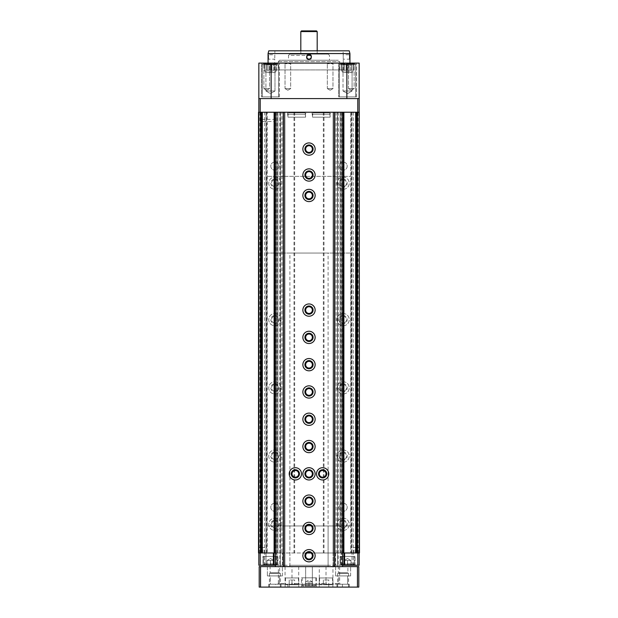<?xml version="1.0" encoding="UTF-8"?>
<svg xmlns="http://www.w3.org/2000/svg" width="618" height="618" viewBox="0 0 618 618"><rect width="100%" height="100%" fill="white"/><g stroke="black" fill="none" stroke-linecap="round" stroke-linejoin="round"><path stroke-width="0.46" stroke-dasharray="3.09 2.32" d="M260.827 112.229L261.646 112.229L261.236 112.229L261.128 120.054L261.236 552.986L261.646 552.986L260.827 552.986L260.827 112.229L258.509 112.229L258.509 547.525L264.651 547.525L264.651 552.986L260.827 552.986M260.557 547.525L260.557 112.229L260.557 552.986L258.509 552.986L266.018 552.986L264.651 552.986L264.651 112.229L260.557 112.229L264.651 112.229L264.651 547.525L260.966 547.525L260.966 112.229L260.966 547.525L258.509 547.525L258.509 112.229L260.286 112.229L260.286 547.525L260.557 112.229L258.509 112.229L359.491 112.229L359.491 547.525L353.349 547.525L359.491 547.525L359.491 112.229L357.714 112.229L359.491 112.229L357.714 112.229L357.714 547.525L357.714 112.229L357.034 112.229L357.034 547.525L357.034 112.229L355.288 112.229L357.714 112.229L357.714 552.986L353.349 552.986L359.491 552.986L357.173 552.986L357.173 112.229L357.714 112.229L353.349 112.229L353.349 552.986L351.982 552.986L359.491 552.986L359.491 112.229L359.491 552.986L359.491 112.229L358.123 112.229L358.123 552.986M259.058 547.525L259.058 112.229L259.058 552.986L258.509 552.986L258.509 112.229L258.509 552.986L258.509 112.229L266.018 112.229L258.849 112.229L260.966 112.229L260.966 552.986L353.349 552.986L350.754 552.986L351.974 552.986L351.982 112.229L358.123 112.229M259.058 552.986L357.783 552.986L353.349 552.986L353.349 112.229L357.443 112.229L357.443 547.525M267.038 564.582L270.452 564.582L267.038 564.582L267.038 560.487L267.038 564.582L267.038 560.487L270.452 560.487L270.452 564.582L273.797 564.582L270.39 564.582L270.452 560.487L273.859 560.487L273.859 564.582L274.353 564.582L273.797 564.582L273.859 560.487L267.038 560.487L273.859 560.487L267.038 560.487L267.038 564.582M344.141 564.582L347.548 564.582L344.141 564.582L344.141 560.487L344.141 564.582L344.141 560.487L347.548 560.487L347.548 564.582L350.893 564.582L347.486 564.582L347.548 560.487L350.962 560.487L350.962 564.582L351.449 564.582L350.893 564.582L350.962 560.487L344.141 560.487L350.962 560.487L344.141 560.487L344.141 564.582M258.849 552.986L260.217 552.986L258.849 552.986L258.849 565.269L258.849 552.986L258.849 565.269L357.783 565.269L357.783 552.986L359.151 552.986L357.783 552.986L357.783 565.269L359.151 565.269L359.151 552.986L359.151 565.269L351.982 565.269L359.151 565.269L359.151 552.986M342.565 565.269L335.613 565.269L335.613 552.986L338.594 552.986L310.954 552.986M307.046 552.986L335.613 552.986M357.173 112.229L356.354 112.229L356.764 112.229L356.764 552.986L341.066 552.986L343.253 552.986L343.253 112.229L343.253 552.986L341.406 552.986L341.406 112.229L341.406 552.986L334.856 552.986L342.565 552.986M356.764 112.229L334.856 112.229L334.856 552.986L333.087 552.986L334.856 552.986L335.056 112.229L333.087 112.229L333.087 552.986L333.087 112.229L334.856 112.229L333.087 112.229L333.087 566.629L333.627 566.629L333.087 566.629L333.087 112.229L337.59 112.229L337.413 552.986M335.613 565.269L276.934 565.269L276.934 552.986L279.406 552.986L274.747 552.986L274.747 112.229L343.253 112.229L276.594 112.229L276.594 552.986L276.594 112.229L274.747 112.229L274.747 552.986L276.934 552.986L261.236 552.986M275.435 565.269L276.934 565.269L276.934 552.986L283.144 552.986L275.435 552.986M281.847 112.229L275.435 112.229L280.41 112.229L280.41 566.629L280.41 112.229L280.41 552.986L280.41 112.229L283.144 112.229L283.144 552.986L284.913 552.986L283.144 552.986L282.944 112.229L284.913 112.229L284.913 552.986L284.913 112.229L283.144 112.229L284.913 112.229L284.913 566.629L284.373 566.629L284.913 566.629L284.913 112.229L281.847 112.229L281.847 552.986M262.264 64.674L278.641 64.674L262.264 64.674L278.641 64.674L262.264 64.674L263.291 63.445L277.613 63.445L263.291 63.445L262.264 64.674L262.264 96.879L278.641 96.879L262.264 96.879L278.641 96.879L262.264 96.879L262.264 64.674M339.359 64.674L355.736 64.674L339.359 64.674L355.736 64.674L339.359 64.674L340.387 63.445L354.709 63.445L340.387 63.445L339.359 64.674L339.359 96.879L355.736 96.879L339.359 96.879L355.736 96.879L339.359 96.879L339.359 64.674M340.387 63.445L354.709 63.445L340.387 63.445L342.094 64.318L353.851 63.94L342.094 64.318L340.387 63.445M263.291 63.445L277.613 63.445L263.291 63.445L264.991 64.318L276.756 63.94L264.991 64.318L263.291 63.445M349.935 53.55L268.065 53.55M349.935 63.106L268.065 63.106L349.935 63.106M274.886 50.823L343.114 50.823L274.886 50.823L274.74 59.173L274.817 54.755L268.583 54.755L268.583 59.173L268.583 54.755L268.065 54.237L268.104 55.064M307.1 55.064L309 54.237C312.414 56.037 312.422 57.86 309.023 59.691C306.412 58.988 305.771 57.443 307.1 55.064M349.896 55.064L349.935 54.237L349.417 54.755L349.417 59.173L349.417 54.755L343.183 54.755L343.33 63.106L274.67 63.106L343.33 63.106M349.935 59.691L349.417 59.173L343.26 59.173L343.114 50.823M307.44 55.396L309 54.755C311.171 55.326 311.696 56.586 310.56 58.525C307.509 59.506 306.466 58.463 307.44 55.396C306.458 58.455 307.501 59.498 310.56 58.525C311.696 56.586 311.171 55.326 309 54.755L307.44 55.396M338.679 63.106L356.416 63.106L338.679 63.106L356.416 63.106L338.679 63.106L338.679 96.879L356.416 96.879L338.679 96.879L356.416 96.879L338.679 96.879L338.679 63.106M261.584 63.106L279.321 63.106L261.584 63.106L279.321 63.106L261.584 63.106L261.584 96.879L279.321 96.879L261.584 96.879L279.321 96.879L261.584 96.879L261.584 63.106M263.283 63.106L270.112 63.106L263.283 63.106L270.112 63.106L263.283 63.106L263.878 63.693L269.518 63.693L263.878 63.693L269.518 63.693L263.878 63.693L263.283 63.106M284.434 63.106L291.263 63.106L284.434 63.106L291.263 63.106L284.434 63.106L285.029 63.693L290.669 63.693L285.029 63.693L290.669 63.693L285.029 63.693L284.434 63.106M326.737 63.106L333.565 63.106L326.737 63.106L333.565 63.106L326.737 63.106L327.331 63.693L332.971 63.693L327.331 63.693L332.971 63.693L327.331 63.693L326.737 63.106M347.888 63.106L354.717 63.106L347.888 63.106L354.717 63.106L347.888 63.106L348.482 63.693L354.122 63.693L348.482 63.693L354.122 63.693L348.482 63.693L347.888 63.106M359.151 98.586L258.849 98.586L271.132 98.586L258.849 98.586L258.849 63.106L359.151 63.106L359.151 112.229L357.443 112.229L357.443 552.986M260.557 552.986L260.286 112.229L260.286 552.986L260.966 552.986L260.966 112.229L351.982 112.229L350.754 112.229L350.754 552.986L350.754 112.229L355.288 112.229L351.974 112.229L351.974 552.986L357.714 552.986L357.714 112.229L359.151 112.229M275.435 112.229L275.435 566.629L280.41 566.629L280.41 112.229L280.41 566.629L337.59 566.629L337.59 112.229L342.565 112.229L261.236 112.229M266.018 112.229L266.018 552.986L267.246 552.986L264.651 552.986L266.018 552.986L266.018 565.269L264.651 565.269L266.018 565.269L266.026 112.229L267.246 112.229L267.246 552.986L267.246 112.229L266.026 112.229L266.026 552.986M266.698 112.229L266.698 552.986M274.886 503.176A4.094 4.094 0 0 1 278.432 509.317A4.094 4.094 0 0 1 271.341 509.317A4.094 4.094 0 0 1 274.886 503.176A4.094 4.094 0 0 1 278.432 509.317A4.094 4.094 0 0 1 271.341 509.317A4.094 4.094 0 0 1 274.886 503.176M274.886 162.032A4.094 4.094 0 0 1 278.432 168.173A4.094 4.094 0 0 1 271.341 168.173A4.094 4.094 0 0 1 274.886 162.032A4.094 4.094 0 0 1 278.432 168.173A4.094 4.094 0 0 1 271.341 168.173A4.094 4.094 0 0 1 274.886 162.032M274.886 449.958A6.141 6.141 0 0 1 280.201 459.174A6.141 6.141 0 0 1 269.572 459.174A6.141 6.141 0 0 1 274.886 449.958A6.141 6.141 0 0 1 280.201 459.174A6.141 6.141 0 0 1 269.572 459.174A6.141 6.141 0 0 1 274.886 449.958M274.886 381.731A6.141 6.141 0 0 1 280.201 390.939A6.141 6.141 0 0 1 269.572 390.939A6.141 6.141 0 0 1 274.886 381.731A6.141 6.141 0 0 1 280.201 390.939A6.141 6.141 0 0 1 269.572 390.939A6.141 6.141 0 0 1 274.886 381.731M274.886 313.504A6.141 6.141 0 0 1 280.201 322.712A6.141 6.141 0 0 1 269.572 322.712A6.141 6.141 0 0 1 274.886 313.504A6.141 6.141 0 0 1 280.201 322.712A6.141 6.141 0 0 1 269.572 322.712A6.141 6.141 0 0 1 274.886 313.504M274.886 177.049A6.141 6.141 0 0 1 280.201 186.257A6.141 6.141 0 0 1 269.572 186.257A6.141 6.141 0 0 1 274.886 177.049A6.141 6.141 0 0 1 280.201 186.257A6.141 6.141 0 0 1 269.572 186.257A6.141 6.141 0 0 1 274.886 177.049M274.886 518.185A6.141 6.141 0 0 1 280.201 527.401A6.141 6.141 0 0 1 269.572 527.401A6.141 6.141 0 0 1 274.886 518.185A6.141 6.141 0 0 1 280.201 527.401A6.141 6.141 0 0 1 269.572 527.401A6.141 6.141 0 0 1 274.886 518.185M293.99 112.229L293.99 552.986M294.67 112.229L294.67 552.986M323.33 112.229L323.33 552.986M324.01 112.229L324.01 552.986M343.114 162.032A4.094 4.094 0 0 1 346.659 168.173A4.094 4.094 0 0 1 339.568 168.173A4.094 4.094 0 0 1 343.114 162.032A4.094 4.094 0 0 1 346.659 168.173A4.094 4.094 0 0 1 339.568 168.173A4.094 4.094 0 0 1 343.114 162.032M343.114 503.176A4.094 4.094 0 0 1 346.659 509.317A4.094 4.094 0 0 1 339.568 509.317A4.094 4.094 0 0 1 343.114 503.176A4.094 4.094 0 0 1 346.659 509.317A4.094 4.094 0 0 1 339.568 509.317A4.094 4.094 0 0 1 343.114 503.176M343.114 449.958A6.141 6.141 0 0 1 348.428 459.174A6.141 6.141 0 0 1 337.799 459.174A6.141 6.141 0 0 1 343.114 449.958A6.141 6.141 0 0 1 348.428 459.174A6.141 6.141 0 0 1 337.799 459.174A6.141 6.141 0 0 1 343.114 449.958M343.114 381.731A6.141 6.141 0 0 1 348.428 390.939A6.141 6.141 0 0 1 337.799 390.939A6.141 6.141 0 0 1 343.114 381.731A6.141 6.141 0 0 1 348.428 390.939A6.141 6.141 0 0 1 337.799 390.939A6.141 6.141 0 0 1 343.114 381.731M343.114 313.504A6.141 6.141 0 0 1 348.428 322.712A6.141 6.141 0 0 1 337.799 322.712A6.141 6.141 0 0 1 343.114 313.504A6.141 6.141 0 0 1 348.428 322.712A6.141 6.141 0 0 1 337.799 322.712A6.141 6.141 0 0 1 343.114 313.504M343.114 177.049A6.141 6.141 0 0 1 348.428 186.257A6.141 6.141 0 0 1 337.799 186.257A6.141 6.141 0 0 1 343.114 177.049A6.141 6.141 0 0 1 348.428 186.257A6.141 6.141 0 0 1 337.799 186.257A6.141 6.141 0 0 1 343.114 177.049M343.114 518.185A6.141 6.141 0 0 1 348.428 527.401A6.141 6.141 0 0 1 337.799 527.401A6.141 6.141 0 0 1 343.114 518.185A6.141 6.141 0 0 1 348.428 527.401A6.141 6.141 0 0 1 337.799 527.401A6.141 6.141 0 0 1 343.114 518.185M351.302 112.229L351.302 552.986M357.034 112.229L357.034 552.986L357.034 112.229M356.764 552.986L357.173 552.986M340.109 112.229L340.109 552.986L340.109 112.229M336.153 112.229L336.153 552.986M277.891 112.229L277.891 552.986L277.891 112.229M260.217 552.986L264.651 552.986L260.217 552.986L260.217 565.269L264.651 565.269L260.217 565.269L260.217 552.986L260.217 565.269M258.849 98.586L258.849 112.229M349.209 50.823L268.791 50.823M343.114 63.106L274.886 63.106L343.114 63.106L343.114 69.927L274.886 69.927L343.114 69.927M278.301 69.927L339.699 69.927L278.301 69.927L278.301 61.599L279.66 60.24L338.34 60.24L279.66 60.24M316.509 30.9L301.491 30.9M317.188 31.58L300.811 31.58M300.811 54.098L317.188 54.098L300.811 54.098L300.811 50.823M289.788 54.098L328.212 54.098L289.788 54.098L288.529 55.35L307.486 55.35M310.514 55.35L288.529 55.35L288.529 60.24L329.471 60.24L288.529 60.24M263.878 88.606L269.518 88.606L263.878 88.606L263.878 63.693L263.878 88.606L269.518 88.606L263.878 88.606L266.698 90.236L263.878 88.606M285.029 88.606L290.669 88.606L285.029 88.606L285.029 63.693L285.029 88.606L290.669 88.606L285.029 88.606L287.849 90.236L285.029 88.606M327.331 88.606L332.971 88.606L327.331 88.606L327.331 63.693L327.331 88.606L332.971 88.606L327.331 88.606L330.151 90.236L327.331 88.606M348.482 88.606L354.122 88.606L348.482 88.606L348.482 63.693L348.482 88.606L354.122 88.606L348.482 88.606L351.302 90.236L348.482 88.606M309 54.755A2.209 2.209 0 0 1 310.916 58.069A2.209 2.209 0 0 1 307.084 58.069A2.209 2.209 0 0 1 309 54.755M268.583 59.173L268.065 59.691L268.583 59.173L274.74 59.173L274.67 63.106M275.906 70.267L264.149 70.267L276.756 70.267L275.906 70.267L275.906 63.94L276.756 63.94L274.446 64.318L275.906 63.94L275.906 70.267L275.906 64.318L275.906 70.267L264.991 70.267L264.991 63.94L274.446 64.318L264.149 63.94L264.991 64.318L264.991 70.267L264.991 63.94L264.991 70.267L275.906 70.267L274.446 70.267L274.446 64.318L274.446 70.267L273.604 70.267L273.604 63.94L273.604 70.267L271.912 70.267L271.912 64.318L271.912 70.267L270.452 70.267L270.452 63.94L270.452 70.267L268.984 70.267L268.984 64.318L268.984 70.267L267.3 70.267L267.3 63.94L267.3 70.267L266.458 70.267L266.458 64.318L266.458 70.267L264.149 70.267L264.149 63.94L264.149 70.267L276.756 70.267L276.756 63.94L277.613 63.445L278.641 64.674L277.613 63.445L276.756 63.94L276.756 70.267L275.906 70.267L275.906 63.94L275.906 71.634L264.991 71.634L275.906 71.634L264.991 71.634L264.991 63.94L264.991 71.634L275.906 71.634L275.906 70.267M265.918 91.008L274.987 91.008L265.918 91.008L265.918 72.553L274.987 72.553L265.918 72.553L264.991 71.634L265.918 72.553L274.987 72.553L265.918 72.553L265.918 91.008L274.987 91.008L265.918 91.008L270.452 93.627L265.918 91.008M341.244 63.94L353.851 63.94L341.244 63.94L341.244 70.267L353.009 70.267L341.244 70.267L343.554 70.267L342.094 70.267L342.094 63.94L342.094 70.267L353.851 70.267L353.009 70.267L353.009 63.94L353.009 70.267L353.009 64.318L353.009 70.267L341.244 70.267L341.244 63.94M266.458 70.267L266.458 64.318L266.458 70.267M267.3 70.267L267.3 63.94L267.3 70.267M268.984 70.267L268.984 64.318L268.984 70.267M270.452 70.267L270.452 63.94L270.452 70.267M271.912 70.267L271.912 64.318L271.912 70.267M273.604 70.267L273.604 63.94L273.604 70.267M274.446 70.267L274.446 64.318L274.446 70.267M343.554 70.267L343.554 64.318L343.554 70.267L342.094 70.267L344.396 70.267L344.396 63.94L344.396 70.267L343.554 70.267L343.554 64.318L343.554 70.267M346.088 70.267L346.088 64.318L346.088 70.267L344.396 70.267L347.548 70.267L347.548 63.94L347.548 70.267L346.088 70.267L346.088 64.318L346.088 70.267M349.015 70.267L349.015 64.318L349.015 70.267L347.548 70.267L350.7 70.267L350.7 63.94L350.7 70.267L349.015 70.267L349.015 64.318L349.015 70.267M351.542 70.267L351.542 64.318L351.542 70.267L350.7 70.267L353.009 70.267L351.542 70.267L351.542 64.318L351.542 70.267M353.851 70.267L353.851 63.94L354.709 63.445L355.736 64.674L354.709 63.445L353.851 63.94L353.851 70.267L353.009 70.267L353.851 70.267M343.013 91.008L352.082 91.008L343.013 91.008L343.013 72.553L352.082 72.553L343.013 72.553L342.094 71.634L353.009 71.634L342.094 71.634L342.094 63.94L342.094 71.634L353.009 71.634L342.094 71.634L343.013 72.553L352.082 72.553L343.013 72.553L343.013 91.008L352.082 91.008L343.013 91.008L347.548 93.627L343.013 91.008M344.396 70.267L344.396 63.94L344.396 70.267M347.548 70.267L347.548 63.94L347.548 70.267M350.7 70.267L350.7 63.94L350.7 70.267M353.009 70.267L353.009 63.94L353.009 70.267M351.982 565.269L351.982 552.986L351.982 565.269M341.066 565.269L341.066 552.986L341.066 565.269M289.896 565.269L328.104 565.269L289.896 565.269L289.896 525.964L328.104 525.964L289.896 525.964M339.359 565.269L355.736 565.269L339.359 565.269L355.736 565.269L339.359 565.269L340.047 564.582L355.056 564.582L340.047 564.582L340.047 556.401L355.056 556.401L340.047 556.401L355.056 556.401L340.047 556.401L340.047 564.582L355.056 564.582L340.047 564.582L339.359 565.269M262.264 565.269L278.641 565.269L262.264 565.269L278.641 565.269L262.264 565.269L262.944 564.582L277.953 564.582L262.944 564.582L262.944 556.401L277.953 556.401L262.944 556.401L277.953 556.401L262.944 556.401L262.944 564.582L277.953 564.582L262.944 564.582L262.264 565.269M263.631 556.401L277.273 556.401L263.631 556.401L277.273 556.401L263.631 556.401L263.631 563.763L263.631 556.401M264.45 564.582L276.455 564.582L264.45 564.582L263.631 563.763L277.273 563.763L263.631 563.763L277.273 563.763L263.631 563.763L264.45 564.582L276.455 564.582L264.45 564.582M267.107 564.582L270.39 564.582L267.107 564.582M340.727 556.401L354.369 556.401L340.727 556.401L354.369 556.401L340.727 556.401L340.727 563.763L340.727 556.401M341.545 564.582L353.55 564.582L341.545 564.582L340.727 563.763L354.369 563.763L340.727 563.763L354.369 563.763L340.727 563.763L341.545 564.582L353.55 564.582L341.545 564.582M344.203 564.582L347.486 564.582L344.203 564.582M270.452 558.517L273.859 560.487L273.859 564.582L273.859 560.487L270.452 560.487L270.452 564.582L270.452 560.487L273.859 560.487L270.452 558.517L267.038 560.487L272.159 560.487L267.038 560.487L270.452 558.517M347.548 560.487L347.548 564.582L347.548 560.487L350.962 560.487L350.962 564.582L350.962 560.487L347.548 560.487M344.141 560.487L350.962 560.487L344.141 560.487L347.548 558.517L350.962 560.487L347.548 558.517L344.141 560.487M266.968 525.964L351.032 525.964L266.968 525.964L266.968 176.362L351.032 176.362L266.968 176.362L351.032 176.362L266.968 176.362L266.968 253.056L351.032 253.056L266.968 253.056M343.114 520.974A3.353 3.353 0 0 1 346.018 526.011A3.353 3.353 0 0 1 340.209 526.011A3.353 3.353 0 0 1 343.114 520.974A3.353 3.353 0 0 1 346.018 526.011A3.353 3.353 0 0 1 340.209 526.011A3.353 3.353 0 0 1 343.114 520.974M343.114 520.232A4.094 4.094 0 0 1 346.659 526.374A4.094 4.094 0 0 1 339.568 526.374A4.094 4.094 0 0 1 343.114 520.232M343.114 179.83A3.353 3.353 0 0 1 346.018 184.867A3.353 3.353 0 0 1 340.209 184.867A3.353 3.353 0 0 1 343.114 179.83A3.353 3.353 0 0 1 346.018 184.867A3.353 3.353 0 0 1 340.209 184.867A3.353 3.353 0 0 1 343.114 179.83M343.114 179.096A4.094 4.094 0 0 1 346.659 185.23A4.094 4.094 0 0 1 339.568 185.23A4.094 4.094 0 0 1 343.114 179.096M343.114 316.292A3.353 3.353 0 0 1 346.018 321.321A3.353 3.353 0 0 1 340.209 321.321A3.353 3.353 0 0 1 343.114 316.292A3.353 3.353 0 0 1 346.018 321.321A3.353 3.353 0 0 1 340.209 321.321A3.353 3.353 0 0 1 343.114 316.292M343.114 315.551A4.094 4.094 0 0 1 346.659 321.692A4.094 4.094 0 0 1 339.568 321.692A4.094 4.094 0 0 1 343.114 315.551M343.114 384.52A3.353 3.353 0 0 1 346.018 389.549A3.353 3.353 0 0 1 340.209 389.549A3.353 3.353 0 0 1 343.114 384.52A3.353 3.353 0 0 1 346.018 389.549A3.353 3.353 0 0 1 340.209 389.549A3.353 3.353 0 0 1 343.114 384.52M343.114 383.778A4.094 4.094 0 0 1 346.659 389.919A4.094 4.094 0 0 1 339.568 389.919A4.094 4.094 0 0 1 343.114 383.778M343.114 452.747A3.353 3.353 0 0 1 346.018 457.776A3.353 3.353 0 0 1 340.209 457.776A3.353 3.353 0 0 1 343.114 452.747A3.353 3.353 0 0 1 346.018 457.776A3.353 3.353 0 0 1 340.209 457.776A3.353 3.353 0 0 1 343.114 452.747M343.114 452.005A4.094 4.094 0 0 1 346.659 458.147A4.094 4.094 0 0 1 339.568 458.147A4.094 4.094 0 0 1 343.114 452.005M274.886 520.974A3.353 3.353 0 0 1 277.791 526.011A3.353 3.353 0 0 1 271.982 526.011A3.353 3.353 0 0 1 274.886 520.974A3.353 3.353 0 0 1 277.791 526.011A3.353 3.353 0 0 1 271.982 526.011A3.353 3.353 0 0 1 274.886 520.974M274.886 520.232A4.094 4.094 0 0 1 278.432 526.374A4.094 4.094 0 0 1 271.341 526.374A4.094 4.094 0 0 1 274.886 520.232M274.886 179.83A3.353 3.353 0 0 1 277.791 184.867A3.353 3.353 0 0 1 271.982 184.867A3.353 3.353 0 0 1 274.886 179.83A3.353 3.353 0 0 1 277.791 184.867A3.353 3.353 0 0 1 271.982 184.867A3.353 3.353 0 0 1 274.886 179.83M274.886 179.096A4.094 4.094 0 0 1 278.432 185.23A4.094 4.094 0 0 1 271.341 185.23A4.094 4.094 0 0 1 274.886 179.096M274.886 316.292A3.353 3.353 0 0 1 277.791 321.321A3.353 3.353 0 0 1 271.982 321.321A3.353 3.353 0 0 1 274.886 316.292A3.353 3.353 0 0 1 277.791 321.321A3.353 3.353 0 0 1 271.982 321.321A3.353 3.353 0 0 1 274.886 316.292M274.886 315.551A4.094 4.094 0 0 1 278.432 321.692A4.094 4.094 0 0 1 271.341 321.692A4.094 4.094 0 0 1 274.886 315.551M274.886 384.52A3.353 3.353 0 0 1 277.791 389.549A3.353 3.353 0 0 1 271.982 389.549A3.353 3.353 0 0 1 274.886 384.52A3.353 3.353 0 0 1 277.791 389.549A3.353 3.353 0 0 1 271.982 389.549A3.353 3.353 0 0 1 274.886 384.52M274.886 383.778A4.094 4.094 0 0 1 278.432 389.919A4.094 4.094 0 0 1 271.341 389.919A4.094 4.094 0 0 1 274.886 383.778M274.886 452.747A3.353 3.353 0 0 1 277.791 457.776A3.353 3.353 0 0 1 271.982 457.776A3.353 3.353 0 0 1 274.886 452.747A3.353 3.353 0 0 1 277.791 457.776A3.353 3.353 0 0 1 271.982 457.776A3.353 3.353 0 0 1 274.886 452.747M274.886 452.005A4.094 4.094 0 0 1 278.432 458.147A4.094 4.094 0 0 1 271.341 458.147A4.094 4.094 0 0 1 274.886 452.005M261.646 552.986L261.646 121.483L273.928 121.483L274.546 120.417L273.928 119.344L273.928 121.483L273.928 119.344L261.646 119.344L261.646 112.229M305.586 586.011L308.938 586.011L305.586 586.011L305.586 581.917L305.586 586.011M312.345 586.011L309.062 586.011L312.345 586.011M275.435 566.629L342.565 566.629L335.056 566.629L337.59 566.629L337.413 112.229M304.458 112.229L288.985 112.229L304.458 112.229L305.13 112.839L305.586 117.173L287.849 117.173L305.586 117.173L305.586 114.276L287.849 114.276L305.586 114.276L305.949 112.229L287.486 112.229L305.949 112.229M329.015 112.229L313.542 112.229L329.015 112.229L329.695 112.839L330.151 117.173L312.414 117.173L330.151 117.173L330.151 114.276L312.414 114.276L330.151 114.276L330.514 112.229L312.051 112.229L330.514 112.229M282.944 566.629L280.587 566.629L284.373 566.629L282.944 566.629L282.944 112.229L282.944 566.629M283.554 112.229L283.554 566.629L283.554 112.229M322.642 470.483A3.353 3.353 0 0 1 325.555 475.52A3.353 3.353 0 0 1 319.738 475.52A3.353 3.353 0 0 1 322.642 470.483M295.358 470.483A3.353 3.353 0 0 1 298.262 475.52A3.353 3.353 0 0 1 292.445 475.52A3.353 3.353 0 0 1 295.358 470.483M309 525.068A3.353 3.353 0 0 1 311.905 530.097A3.353 3.353 0 0 1 306.095 530.097A3.353 3.353 0 0 1 309 525.068M309 497.776A3.353 3.353 0 0 1 311.905 502.813A3.353 3.353 0 0 1 306.095 502.813A3.353 3.353 0 0 1 309 497.776M309 470.483A3.353 3.353 0 0 1 311.905 475.52A3.353 3.353 0 0 1 306.095 475.52A3.353 3.353 0 0 1 309 470.483M309 443.191A3.353 3.353 0 0 1 311.905 448.228A3.353 3.353 0 0 1 306.095 448.228A3.353 3.353 0 0 1 309 443.191M309 415.906A3.353 3.353 0 0 1 311.905 420.935A3.353 3.353 0 0 1 306.095 420.935A3.353 3.353 0 0 1 309 415.906M309 388.614A3.353 3.353 0 0 1 311.905 393.643A3.353 3.353 0 0 1 306.095 393.643A3.353 3.353 0 0 1 309 388.614M309 361.321A3.353 3.353 0 0 1 311.905 366.35A3.353 3.353 0 0 1 306.095 366.35A3.353 3.353 0 0 1 309 361.321M309 334.029A3.353 3.353 0 0 1 311.905 339.058A3.353 3.353 0 0 1 306.095 339.058A3.353 3.353 0 0 1 309 334.029M309 306.737A3.353 3.353 0 0 1 311.905 311.766A3.353 3.353 0 0 1 306.095 311.766A3.353 3.353 0 0 1 309 306.737M309 192.113A3.353 3.353 0 0 1 311.905 197.142A3.353 3.353 0 0 1 306.095 197.142A3.353 3.353 0 0 1 309 192.113M309 171.642A3.353 3.353 0 0 1 311.905 176.678A3.353 3.353 0 0 1 306.095 176.678A3.353 3.353 0 0 1 309 171.642M309 145.717A3.353 3.353 0 0 1 311.905 150.746A3.353 3.353 0 0 1 306.095 150.746A3.353 3.353 0 0 1 309 145.717M309 552.361A3.353 3.353 0 0 1 311.905 557.39A3.353 3.353 0 0 1 306.095 557.39A3.353 3.353 0 0 1 309 552.361M334.446 112.229L334.446 566.629L334.446 112.229M335.056 566.629L333.627 566.629L335.056 566.629L335.056 112.229L335.056 566.629M337.59 112.229L337.59 566.629L337.59 112.229M342.565 112.229L342.565 566.629M309 549.572A6.141 6.141 0 0 1 314.315 558.788A6.141 6.141 0 0 1 303.685 558.788A6.141 6.141 0 0 1 309 549.572M309 142.928A6.141 6.141 0 0 1 314.315 152.144A6.141 6.141 0 0 1 303.685 152.144A6.141 6.141 0 0 1 309 142.928M309 168.861A6.141 6.141 0 0 1 314.315 178.069A6.141 6.141 0 0 1 303.685 178.069A6.141 6.141 0 0 1 309 168.861M309 189.324A6.141 6.141 0 0 1 314.315 198.54A6.141 6.141 0 0 1 303.685 198.54A6.141 6.141 0 0 1 309 189.324M309 303.948A6.141 6.141 0 0 1 314.315 313.164A6.141 6.141 0 0 1 303.685 313.164A6.141 6.141 0 0 1 309 303.948M309 331.24A6.141 6.141 0 0 1 314.315 340.456A6.141 6.141 0 0 1 303.685 340.456A6.141 6.141 0 0 1 309 331.24M309 358.533A6.141 6.141 0 0 1 314.315 367.749A6.141 6.141 0 0 1 303.685 367.749A6.141 6.141 0 0 1 309 358.533M309 385.825A6.141 6.141 0 0 1 314.315 395.033A6.141 6.141 0 0 1 303.685 395.033A6.141 6.141 0 0 1 309 385.825M309 413.118A6.141 6.141 0 0 1 314.315 422.326A6.141 6.141 0 0 1 303.685 422.326A6.141 6.141 0 0 1 309 413.118M309 440.41A6.141 6.141 0 0 1 314.315 449.618A6.141 6.141 0 0 1 303.685 449.618A6.141 6.141 0 0 1 309 440.41M309 467.702A6.141 6.141 0 0 1 314.315 476.911A6.141 6.141 0 0 1 303.685 476.911A6.141 6.141 0 0 1 309 467.702M309 494.995A6.141 6.141 0 0 1 314.315 504.203A6.141 6.141 0 0 1 303.685 504.203A6.141 6.141 0 0 1 309 494.995M309 522.28A6.141 6.141 0 0 1 314.315 531.495A6.141 6.141 0 0 1 303.685 531.495A6.141 6.141 0 0 1 309 522.28M295.358 467.702A6.141 6.141 0 0 1 300.672 476.911A6.141 6.141 0 0 1 290.035 476.911A6.141 6.141 0 0 1 295.358 467.702M322.642 467.702A6.141 6.141 0 0 1 327.965 476.911A6.141 6.141 0 0 1 317.328 476.911A6.141 6.141 0 0 1 322.642 467.702M357.443 587.1L259.197 587.1L259.197 566.629L358.803 566.629L358.803 587.1L357.443 587.1L357.443 566.629M301.491 584.234L289.216 584.234L301.491 584.234L301.491 587.1L316.509 587.1L289.216 587.1L301.491 587.1L301.491 577.822L316.509 577.822L301.491 577.822M269.425 587.1L280.34 587.1L269.425 587.1L269.425 573.458L280.34 573.458L269.425 573.458L270.112 572.77L279.66 572.77L270.112 572.77L270.112 566.629L279.66 566.629L270.112 566.629M337.66 587.1L348.575 587.1L337.66 587.1L337.66 573.458L348.575 573.458L337.66 573.458L338.34 572.77L347.888 572.77L338.34 572.77L338.34 566.629L347.888 566.629L338.34 566.629M268.745 587.1L281.028 587.1L268.745 587.1L281.028 587.1L268.745 587.1L268.745 584.234L281.028 584.234L268.745 584.234L281.028 584.234L268.745 584.234L268.745 587.1M336.972 587.1L349.255 587.1L336.972 587.1L349.255 587.1L336.972 587.1L336.972 584.234L349.255 584.234L336.972 584.234L349.255 584.234L336.972 584.234L336.972 587.1M302.859 587.1L315.141 587.1L302.859 587.1L315.141 587.1L302.859 587.1L315.141 587.1L302.859 587.1L302.859 584.234L315.141 584.234L302.859 584.234L315.141 584.234L302.859 584.234L315.141 584.234L302.859 584.234L302.859 587.1L302.859 584.234M275.566 587.1L287.849 587.1L275.566 587.1L275.566 584.234L287.849 584.234L275.566 584.234M316.509 577.822L316.509 587.1L328.784 587.1L316.509 587.1L316.509 584.234L328.784 584.234L316.509 584.234M330.151 587.1L342.434 587.1L330.151 587.1L330.151 584.234L342.434 584.234L330.151 584.234M298.764 587.1L285.122 587.1L298.764 587.1L298.764 577.954L285.122 577.954L298.764 577.954M332.878 587.1L319.236 587.1L332.878 587.1L332.878 577.954L319.236 577.954L332.878 577.954M328.104 566.629L289.896 566.629L328.104 566.629L328.104 253.056L289.896 253.056L328.104 253.056M267.378 566.629L282.387 566.629L267.378 566.629L282.387 566.629L267.378 566.629L267.378 575.914L282.387 575.914L267.378 575.914L282.387 575.914L267.378 575.914L267.378 566.629M335.613 566.629L350.622 566.629L335.613 566.629L350.622 566.629L335.613 566.629L335.613 575.914L350.622 575.914L335.613 575.914L350.622 575.914L335.613 575.914L335.613 566.629M305.647 566.629L312.353 566.629L305.647 566.629L312.353 566.629L305.647 566.629L312.353 566.629L305.647 566.629L305.647 583.492L312.353 583.492L305.647 583.492L304.906 584.234L313.094 584.234L304.906 584.234L313.094 584.234L304.906 584.234L313.094 584.234L304.906 584.234L305.647 583.492L312.353 583.492L305.647 583.492L305.647 566.629L305.647 583.492L312.353 583.492L305.647 583.492L304.906 584.234M278.355 566.629L285.06 566.629L278.355 566.629L278.355 583.492L285.06 583.492L278.355 583.492L277.613 584.234L285.802 584.234L277.613 584.234M319.29 566.629L326.003 566.629L319.29 566.629L319.29 583.492L326.003 583.492L319.29 583.492L318.556 584.234L326.737 584.234L318.556 584.234M291.997 566.629L298.71 566.629L291.997 566.629L291.997 583.492L298.71 583.492L291.997 583.492L291.263 584.234L299.444 584.234L291.263 584.234M332.94 566.629L339.645 566.629L332.94 566.629L332.94 583.492L339.645 583.492L332.94 583.492L332.198 584.234L340.387 584.234L332.198 584.234M331.99 584.783L320.124 584.783L331.99 584.783L332.538 584.234L319.576 584.234L332.538 584.234L332.538 577.954L319.576 577.954L332.538 577.954M326.057 584.783L328.784 584.783L326.057 584.783L326.057 580.001L328.784 580.001L328.784 584.783L328.784 580.001L326.057 580.001L326.057 584.783M297.876 584.783L286.01 584.783L297.876 584.783L298.424 584.234L285.462 584.234L298.424 584.234L298.424 577.954L285.462 577.954L298.424 577.954M291.943 584.783L289.216 584.783L294.67 584.783L291.943 584.783L291.943 580.001L294.67 580.001L294.67 584.783L294.67 580.001L291.943 580.001L291.943 584.783M323.33 580.001L323.33 584.783L323.33 580.001L326.057 580.001L323.33 580.001M289.216 580.001L289.216 584.783L289.216 580.001L291.943 580.001L289.216 580.001M289.216 587.1L289.216 584.234M338.61 584.234L347.617 584.234L338.61 584.234L338.61 575.914L347.617 575.914L338.61 575.914L347.617 575.914L338.61 575.914L338.61 584.234L347.617 584.234L338.61 584.234M270.383 584.234L279.39 584.234L270.383 584.234L270.383 575.914L279.39 575.914L270.383 575.914L279.39 575.914L270.383 575.914L270.383 584.234L279.39 584.234L270.383 584.234M302.179 577.822L315.821 577.822L302.179 577.822L302.179 585.192L315.821 585.192L302.179 585.192L302.998 586.011L315.002 586.011L302.998 586.011M309 586.011L309 581.917L312.414 581.917L312.414 586.011L312.414 581.917L309 581.917L309 586.011M305.655 586.011L308.938 586.011L305.655 586.011M307.293 581.917L312.414 581.917L307.293 581.917M305.586 581.917L309 579.947L312.414 581.917M289.896 566.629L289.896 253.056M264.102 552.986L264.102 547.525M260.008 552.986L260.008 547.525M259.197 552.986L259.197 547.525M260.286 552.986L260.286 547.525M262.712 552.986L262.712 547.525M355.288 552.986L355.288 547.525M357.714 552.986L357.714 547.525M358.803 552.986L358.803 547.525M358.942 552.986L358.942 547.525M357.992 552.986L357.992 547.525M353.898 552.986L353.898 547.525M259.877 112.229L259.877 552.986M351.974 112.229L351.974 552.986M340.248 112.229L340.248 552.986M333.627 112.229L333.627 566.629L333.627 112.229M342.975 112.229L342.975 552.986M341.684 112.229L341.684 552.986M340.456 112.229L340.456 552.986M277.544 112.229L277.544 552.986M276.316 112.229L276.316 552.986M275.025 112.229L275.025 552.986M280.587 112.229L280.587 552.986M284.373 112.229L284.373 566.629L284.373 112.229M277.752 112.229L277.752 552.986M260.217 98.586L260.217 112.229M357.783 98.586L357.783 112.229M271.132 63.106L271.132 98.586M346.868 63.106L346.868 98.586M278.301 61.599L339.699 61.599L278.301 61.599M353.349 565.269L353.349 552.986L353.349 565.269M357.783 565.269L357.783 552.986M341.746 565.269L341.746 552.986M282.387 565.269L282.387 552.986M276.254 565.269L276.254 552.986M264.651 565.269L264.651 552.986L264.651 565.269M279.784 112.229L279.784 566.629M283.144 112.229L283.144 566.629L283.144 112.229M334.856 112.229L334.856 566.629L334.856 112.229M338.216 112.229L338.216 566.629M329.695 112.839L312.87 112.839L329.695 112.839M305.13 112.839L288.305 112.839L305.13 112.839M260.557 587.1L260.557 566.629M267.038 564.095L266.551 564.582L267.038 564.095M273.859 564.095L274.353 564.582L273.859 564.095M344.141 564.095L343.647 564.582L344.141 564.095M350.962 564.095L351.449 564.582L350.962 564.095M356.354 112.229L356.354 552.986M274.886 69.927L274.886 63.106M317.188 54.098L317.188 50.823M328.212 54.098L329.471 55.35L329.471 60.24M339.699 69.927L339.699 61.599C340.194 61.506 339.738 61.051 338.34 60.24M266.698 90.236L269.518 88.606L269.518 63.693L270.112 63.106L269.518 63.693L269.518 88.606L266.698 90.236M287.849 90.236L290.669 88.606L290.669 63.693L291.263 63.106L290.669 63.693L290.669 88.606L287.849 90.236M330.151 90.236L332.971 88.606L332.971 63.693L333.565 63.106L332.971 63.693L332.971 88.606L330.151 90.236M351.302 90.236L354.122 88.606L354.122 63.693L354.717 63.106L354.122 63.693L354.122 88.606L351.302 90.236M278.641 96.879L278.641 64.674L278.641 96.879M279.321 96.879L279.321 63.106L279.321 96.879M355.736 96.879L355.736 64.674L355.736 96.879M356.416 96.879L356.416 63.106L356.416 96.879M270.452 93.627L274.987 91.008L274.987 72.553L275.906 71.634L274.987 72.553L274.987 91.008L270.452 93.627M347.548 93.627L352.082 91.008L352.082 72.553L353.009 71.634L352.082 72.553L352.082 91.008L347.548 93.627M277.953 564.582L278.641 565.269L277.953 564.582L277.953 556.401L277.953 564.582M277.273 563.763L277.273 556.401L277.273 563.763L276.455 564.582L277.273 563.763M355.056 564.582L355.736 565.269L355.056 564.582L355.056 556.401L355.056 564.582M354.369 563.763L354.369 556.401L354.369 563.763L353.55 564.582L354.369 563.763M328.104 565.269L328.104 525.964M351.032 525.964L351.032 253.056M305.586 585.516L305.099 586.011M312.414 585.516L312.901 586.011M287.486 112.229L287.849 117.173L288.305 112.839L288.985 112.229M312.051 112.229L312.414 117.173L312.87 112.839L313.542 112.229M319.576 577.954L319.576 584.234L320.124 584.783M319.236 577.954L319.236 587.1M285.462 577.954L285.462 584.234L286.01 584.783M285.122 577.954L285.122 587.1M342.434 587.1L342.434 584.234M339.645 566.629L339.645 583.492L340.387 584.234M315.141 587.1L315.141 584.234M312.353 566.629L312.353 583.492L313.094 584.234L312.353 583.492L312.353 566.629L312.353 583.492L313.094 584.234M298.71 566.629L298.71 583.492L299.444 584.234M328.784 587.1L328.784 584.234M326.003 566.629L326.003 583.492L326.737 584.234M287.849 587.1L287.849 584.234M285.06 566.629L285.06 583.492L285.802 584.234M349.255 587.1L349.255 584.234L349.255 587.1M347.617 584.234L347.617 575.914L347.617 584.234M350.622 575.914L350.622 566.629L350.622 575.914M281.028 587.1L281.028 584.234L281.028 587.1M279.39 584.234L279.39 575.914L279.39 584.234M282.387 575.914L282.387 566.629L282.387 575.914M348.575 587.1L348.575 573.458L347.888 572.77L347.888 566.629M280.34 587.1L280.34 573.458L279.66 572.77L279.66 566.629M315.002 586.011L315.821 585.192L315.821 577.822"/><path stroke-width="0.93" d="M260.827 112.229L260.827 552.986M260.827 121.136L260.827 119.691M359.151 98.586L258.849 98.586L258.849 63.106L359.151 63.106L359.491 552.986L342.565 552.986M310.954 552.986L307.046 552.986M275.435 552.986L258.509 552.986L258.509 112.229L258.787 552.986M268.065 63.106L268.065 53.55L349.935 53.55L349.935 63.106M268.104 55.064L268.112 58.834M307.1 55.064C305.964 58.826 307.231 60.093 310.9 58.864C312.036 55.102 310.769 53.836 307.1 55.064M349.912 59.22L349.896 55.064M359.151 112.229L258.787 112.229M357.173 112.229L357.173 552.986M356.764 112.229L356.764 552.986M343.894 112.229L343.894 552.986M274.106 112.229L274.106 552.986M261.236 112.229L261.236 552.986M258.849 98.586L258.849 112.229M268.065 53.55L268.791 50.823L349.209 50.823L349.935 53.55M301.491 30.9L316.509 30.9L317.188 31.58L300.811 31.58L301.491 30.9M300.811 50.823L300.811 31.58M307.486 55.35L310.514 55.35M307.44 55.396A2.209 2.209 0 0 1 311.14 57.536A2.209 2.209 0 0 1 307.895 58.88A2.209 2.209 0 0 1 307.44 55.396M342.565 565.269L359.151 565.269L359.151 552.986M275.435 565.269L258.849 565.269L258.849 552.986M342.565 112.229L342.565 566.629L259.197 566.629L259.197 587.1L260.557 587.1L260.557 566.629M275.435 112.229L275.435 566.629M322.642 467.702A6.141 6.141 0 0 1 327.965 476.911A6.141 6.141 0 0 1 317.328 476.911A6.141 6.141 0 0 1 322.642 467.702M295.358 467.702A6.141 6.141 0 0 1 300.672 476.911A6.141 6.141 0 0 1 290.035 476.911A6.141 6.141 0 0 1 295.358 467.702M309 522.28A6.141 6.141 0 0 1 314.315 531.495A6.141 6.141 0 0 1 303.685 531.495A6.141 6.141 0 0 1 309 522.28M309 494.995A6.141 6.141 0 0 1 314.315 504.203A6.141 6.141 0 0 1 303.685 504.203A6.141 6.141 0 0 1 309 494.995M309 467.702A6.141 6.141 0 0 1 314.315 476.911A6.141 6.141 0 0 1 303.685 476.911A6.141 6.141 0 0 1 309 467.702M309 440.41A6.141 6.141 0 0 1 314.315 449.618A6.141 6.141 0 0 1 303.685 449.618A6.141 6.141 0 0 1 309 440.41M309 413.118A6.141 6.141 0 0 1 314.315 422.326A6.141 6.141 0 0 1 303.685 422.326A6.141 6.141 0 0 1 309 413.118M309 385.825A6.141 6.141 0 0 1 314.315 395.033A6.141 6.141 0 0 1 303.685 395.033A6.141 6.141 0 0 1 309 385.825M309 358.533A6.141 6.141 0 0 1 314.315 367.749A6.141 6.141 0 0 1 303.685 367.749A6.141 6.141 0 0 1 309 358.533M309 331.24A6.141 6.141 0 0 1 314.315 340.456A6.141 6.141 0 0 1 303.685 340.456A6.141 6.141 0 0 1 309 331.24M309 303.948A6.141 6.141 0 0 1 314.315 313.164A6.141 6.141 0 0 1 303.685 313.164A6.141 6.141 0 0 1 309 303.948M309 189.324A6.141 6.141 0 0 1 314.315 198.54A6.141 6.141 0 0 1 303.685 198.54A6.141 6.141 0 0 1 309 189.324M309 168.861A6.141 6.141 0 0 1 314.315 178.069A6.141 6.141 0 0 1 303.685 178.069A6.141 6.141 0 0 1 309 168.861M309 142.928A6.141 6.141 0 0 1 314.315 152.144A6.141 6.141 0 0 1 303.685 152.144A6.141 6.141 0 0 1 309 142.928M309 549.572A6.141 6.141 0 0 1 314.315 558.788A6.141 6.141 0 0 1 303.685 558.788A6.141 6.141 0 0 1 309 549.572M309 551.619A4.094 4.094 0 0 1 312.546 557.76A4.094 4.094 0 0 1 305.454 557.76A4.094 4.094 0 0 1 309 551.619M309 552.361A3.353 3.353 0 0 1 311.905 557.39A3.353 3.353 0 0 1 306.095 557.39A3.353 3.353 0 0 1 309 552.361M309 144.975A4.094 4.094 0 0 1 312.546 151.116A4.094 4.094 0 0 1 305.454 151.116A4.094 4.094 0 0 1 309 144.975M309 145.717A3.353 3.353 0 0 1 311.905 150.746A3.353 3.353 0 0 1 306.095 150.746A3.353 3.353 0 0 1 309 145.717M309 170.908A4.094 4.094 0 0 1 312.546 177.049A4.094 4.094 0 0 1 305.454 177.049A4.094 4.094 0 0 1 309 170.908M309 171.642A3.353 3.353 0 0 1 311.905 176.678A3.353 3.353 0 0 1 306.095 176.678A3.353 3.353 0 0 1 309 171.642M309 191.371A4.094 4.094 0 0 1 312.546 197.513A4.094 4.094 0 0 1 305.454 197.513A4.094 4.094 0 0 1 309 191.371M309 192.113A3.353 3.353 0 0 1 311.905 197.142A3.353 3.353 0 0 1 306.095 197.142A3.353 3.353 0 0 1 309 192.113M309 305.995A4.094 4.094 0 0 1 312.546 312.136A4.094 4.094 0 0 1 305.454 312.136A4.094 4.094 0 0 1 309 305.995M309 306.737A3.353 3.353 0 0 1 311.905 311.766A3.353 3.353 0 0 1 306.095 311.766A3.353 3.353 0 0 1 309 306.737M309 333.287A4.094 4.094 0 0 1 312.546 339.429A4.094 4.094 0 0 1 305.454 339.429A4.094 4.094 0 0 1 309 333.287M309 334.029A3.353 3.353 0 0 1 311.905 339.058A3.353 3.353 0 0 1 306.095 339.058A3.353 3.353 0 0 1 309 334.029M309 360.58A4.094 4.094 0 0 1 312.546 366.721A4.094 4.094 0 0 1 305.454 366.721A4.094 4.094 0 0 1 309 360.58M309 361.321A3.353 3.353 0 0 1 311.905 366.35A3.353 3.353 0 0 1 306.095 366.35A3.353 3.353 0 0 1 309 361.321M309 387.872A4.094 4.094 0 0 1 312.546 394.014A4.094 4.094 0 0 1 305.454 394.014A4.094 4.094 0 0 1 309 387.872M309 388.614A3.353 3.353 0 0 1 311.905 393.643A3.353 3.353 0 0 1 306.095 393.643A3.353 3.353 0 0 1 309 388.614M309 415.165A4.094 4.094 0 0 1 312.546 421.306A4.094 4.094 0 0 1 305.454 421.306A4.094 4.094 0 0 1 309 415.165M309 415.906A3.353 3.353 0 0 1 311.905 420.935A3.353 3.353 0 0 1 306.095 420.935A3.353 3.353 0 0 1 309 415.906M309 442.457A4.094 4.094 0 0 1 312.546 448.598A4.094 4.094 0 0 1 305.454 448.598A4.094 4.094 0 0 1 309 442.457M309 443.191A3.353 3.353 0 0 1 311.905 448.228A3.353 3.353 0 0 1 306.095 448.228A3.353 3.353 0 0 1 309 443.191M309 469.75A4.094 4.094 0 0 1 312.546 475.891A4.094 4.094 0 0 1 305.454 475.891A4.094 4.094 0 0 1 309 469.75M309 470.483A3.353 3.353 0 0 1 311.905 475.52A3.353 3.353 0 0 1 306.095 475.52A3.353 3.353 0 0 1 309 470.483M309 497.042A4.094 4.094 0 0 1 312.546 503.176A4.094 4.094 0 0 1 305.454 503.176A4.094 4.094 0 0 1 309 497.042M309 497.776A3.353 3.353 0 0 1 311.905 502.813A3.353 3.353 0 0 1 306.095 502.813A3.353 3.353 0 0 1 309 497.776M309 524.327A4.094 4.094 0 0 1 312.546 530.468A4.094 4.094 0 0 1 305.454 530.468A4.094 4.094 0 0 1 309 524.327M309 525.068A3.353 3.353 0 0 1 311.905 530.097A3.353 3.353 0 0 1 306.095 530.097A3.353 3.353 0 0 1 309 525.068M295.358 469.75A4.094 4.094 0 0 1 298.896 475.891A4.094 4.094 0 0 1 291.812 475.891A4.094 4.094 0 0 1 295.358 469.75M295.358 470.483A3.353 3.353 0 0 1 298.262 475.52A3.353 3.353 0 0 1 292.445 475.52A3.353 3.353 0 0 1 295.358 470.483M322.642 469.75A4.094 4.094 0 0 1 326.188 475.891A4.094 4.094 0 0 1 319.104 475.891A4.094 4.094 0 0 1 322.642 469.75M322.642 470.483A3.353 3.353 0 0 1 325.555 475.52A3.353 3.353 0 0 1 319.738 475.52A3.353 3.353 0 0 1 322.642 470.483M260.557 587.1L358.803 587.1L358.803 566.629L342.565 566.629M359.212 112.229L359.212 552.986M357.443 112.229L357.443 552.986M356.262 112.229L356.262 552.986M355.667 112.229L355.667 552.986M262.333 112.229L262.333 552.986M261.738 112.229L261.738 552.986M260.557 112.229L260.557 552.986M357.783 98.586L357.783 112.229M260.217 98.586L260.217 112.229M346.868 63.106L346.868 98.586M271.132 63.106L271.132 98.586M357.783 565.269L357.783 552.986M344.612 565.269L344.612 552.986M343.932 565.269L343.932 552.986M274.068 565.269L274.068 552.986M273.388 565.269L273.388 552.986M260.217 565.269L260.217 552.986M357.443 587.1L357.443 566.629M317.188 50.823L317.188 31.58"/></g></svg>
